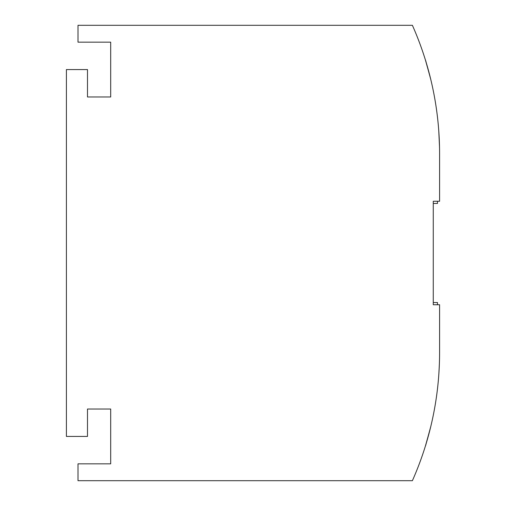 <?xml version="1.0" encoding="UTF-8"?>
<svg xmlns="http://www.w3.org/2000/svg" width="506" height="506" viewBox="0 0 506 506"><rect width="100%" height="100%" fill="white"/><g stroke="black" fill="none" stroke-linecap="round" stroke-linejoin="round"><path stroke-width="0.76" d="M437.481 203.456L437.481 201.255L433.262 201.255L437.481 201.255L437.481 203.456L437.481 201.255L433.262 201.255L439.587 201.255L439.587 153.609A316.25 316.25 8.9 0 0 412.39 25.3L78.006 25.3L78.006 42.169L110.687 42.169L110.687 96.981L87.494 96.981L87.494 69.575L66.412 69.575L66.412 436.425L87.494 436.425L87.494 409.019L110.687 409.019L110.687 463.831L78.006 463.831L78.006 480.7L412.39 480.7A316.25 316.25 8.9 0 0 439.587 352.391L439.587 304.745L433.262 304.745L433.262 201.255L437.481 201.255L437.481 203.456L433.262 203.456M430.29 77.494L430.334 77.658A316.25 316.25 -112.9 0 1 438.784 131.067L439.524 147.24M439.518 146.917L439.233 138.606M439.202 137.967L438.917 133.002M438.784 131.067L438.816 131.547M437.481 304.745L437.481 302.544L433.262 302.544L437.481 302.544L433.262 302.544L437.481 302.544L433.262 302.544L433.262 285.681L433.262 302.544L437.481 302.544L437.481 304.745L439.587 304.745L439.587 349.981L439.587 304.745L437.481 304.745L437.481 302.544L437.481 304.745L439.587 304.745L437.481 304.745L437.481 302.544L437.481 304.745L439.587 304.745L439.587 308.805M430.638 78.917L430.777 79.486C424.028 54.578 423.883 53.971 430.334 77.658L425.445 60.087M438.658 376.635L438.784 374.933A316.25 316.25 -112.9 0 1 430.334 428.342C423.883 452.029 424.028 451.422 430.777 426.514L430.372 428.171M439.455 144.526L439.309 140.276M439.328 140.82L439.284 139.789M439.195 137.834L439.145 136.917M439.189 137.702L439.138 136.702M438.658 129.378L438.835 131.762M430.372 77.829L430.517 78.417M429.777 75.445L429.619 74.825M428.032 68.911L427.69 67.684M427.209 66.001L426.729 64.344M426.134 62.352L426.039 62.036M425.888 444.47L426.16 443.56M427.33 439.594L427.646 438.474M428.297 436.14L428.108 436.836M429.17 432.889L429.335 432.269M429.366 432.137L427.279 439.752M429.936 429.923L430.378 428.146M430.638 427.083L430.442 427.905M425.451 445.894L430.29 428.519M438.835 374.238L439.297 366.002M439.55 357.362L439.524 358.76M439.543 357.578L439.537 357.957M439.587 192.729L439.587 156.019M427.222 439.967L426.969 440.834M429.904 430.062L430.41 428.025M427.45 439.164L427.678 438.367M427.07 440.492L426.868 441.175M428.778 434.376L427.659 438.424M439.518 359.077L439.385 363.669M439.372 364.105L439.233 367.394M439.227 367.451L438.911 373.042M439.372 364.13L439.334 365.035M438.841 374.124L438.791 374.801M438.841 374.067L439.322 365.281M439.486 360.266L439.455 361.543M439.309 365.585L439.221 367.641M439.537 357.894L439.531 358.412L439.537 357.894M438.74 375.541L438.803 374.623M438.968 372.176L439.138 369.209M439.278 366.382L439.297 365.958M439.328 365.13L439.486 360.5M439.493 360.139L439.48 360.677M439.385 363.681L439.341 364.845M438.86 373.782L438.974 372.03M439.303 365.768L439.366 364.282M439.385 363.637L439.404 363.156M439.48 360.708L439.442 362.075M439.417 362.815L438.999 371.657M438.917 372.954L438.885 373.447M428.335 435.989L428.841 434.135M430.53 427.545L429.341 432.238M428.784 434.331L428.095 436.868M428.082 436.906L427.469 439.107M439.55 148.555L439.328 140.87M438.835 131.845L439.455 144.444M439.347 141.256L439.29 139.871M439.467 144.874L439.36 141.693M439.214 138.296L439.132 136.601M439.341 141.199L439.461 144.589M438.841 131.933L439.316 140.434M425.856 61.428L425.704 60.935M427.481 66.956L427.646 67.526M429.17 73.111L429.252 73.427M428.297 69.86L428.778 71.624M427.697 67.709L427.355 66.514M426.843 64.73L427.184 65.913M429.746 75.324L429.866 75.799M428.765 71.574L427.886 68.38M428.082 69.094L427.665 67.602M426.969 65.166L427.159 65.831M428.784 71.669L428.095 69.132M427.659 67.583L426.912 64.983M426.065 62.124L425.932 61.694M428.55 70.783L428.69 71.314M439.493 145.76L439.48 145.323M439.48 145.292L439.442 143.925M439.417 143.185L439.366 141.737M438.917 133.046L438.873 132.338M438.645 129.239L438.734 130.403M438.803 131.364L438.841 131.876M438.904 132.838L438.974 133.97M439.069 135.538L439.107 136.228M439.29 139.941L439.404 142.888M437.481 201.255L433.262 201.255"/></g></svg>
